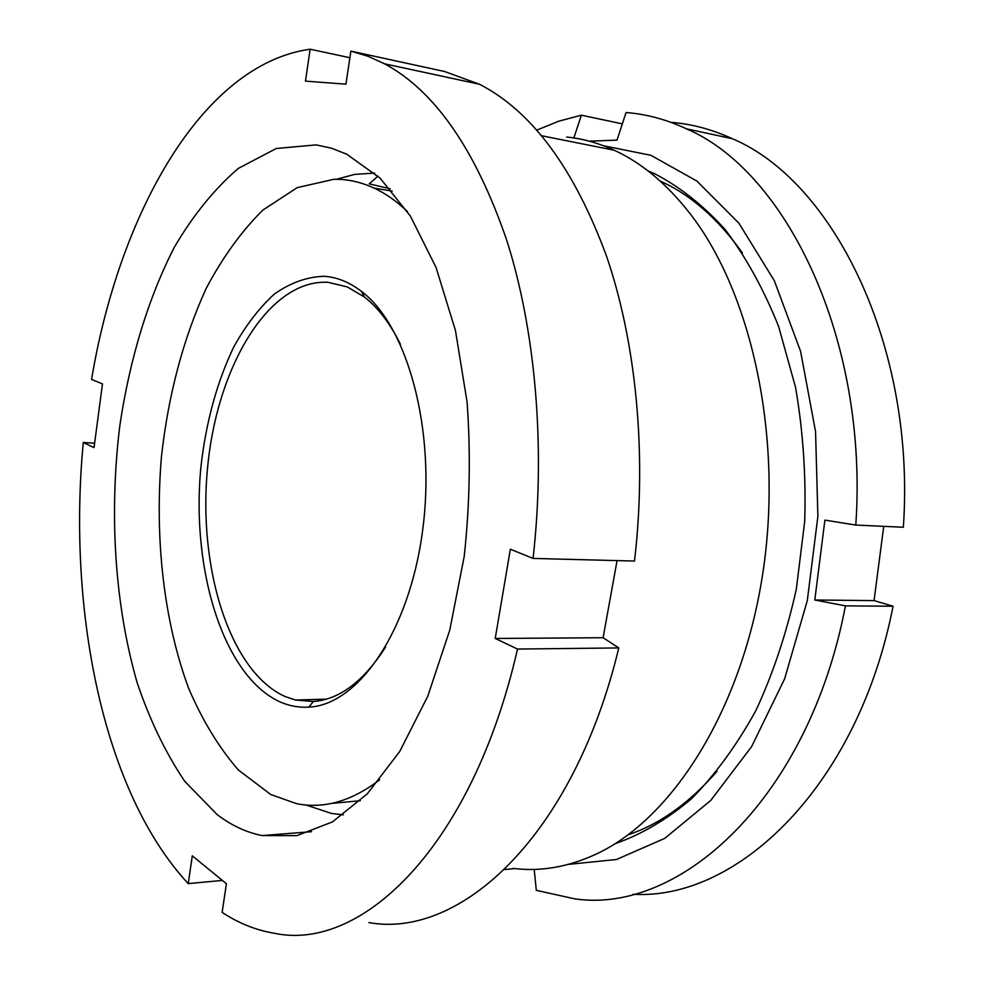 <?xml version="1.0" encoding="UTF-8"?>
<svg xmlns="http://www.w3.org/2000/svg" width="984" height="984" viewBox="0 0 984 984"><rect width="100%" height="100%" fill="white"/><g stroke="black" fill="none" stroke-linecap="round" stroke-linejoin="round"><path stroke-width="1.48" d="M566.698 137.047C582.663 138.633 598.518 143.024 614.262 150.245C641.531 162.766 666.709 183.787 689.796 213.307C751.874 292.765 783.793 438.311 762.588 574.73C741.444 711.26 671.777 819.069 596.156 854.112C567.989 867.125 540.302 871.873 513.107 868.368M217.193 814.629L184.808 781.394C165.767 753.215 149.9 720.374 137.219 682.884C114.71 605.135 108.953 513.537 119.864 425.359C129.642 359.689 148.117 298.324 174.439 247.045C193.331 214.942 214.647 188.719 238.386 168.362L276.246 148.51L316.159 144.882L331.534 148.203L346.786 154.242L380.058 178.104L410.414 216.136L436.096 267.562L455.457 330.55L467.105 402.247C470.782 453.23 469.823 504.595 464.227 556.341L449.774 630.104L427.757 696.254L399.676 751.567L367.278 793.842L332.42 821.923L296.848 835.637L262.101 835.576C246.221 832.366 231.252 825.379 217.193 814.629M350.87 51.131L444.534 71.5L479.528 84.267C531.827 111.18 574.152 168.448 606.501 256.061C636.242 342.764 647.091 454.436 634.483 561.052L533.07 558.42L510.364 549.22L495.223 638.456L517.498 649.059C472.541 846.142 362.161 951.528 275.04 933.398C256.406 930.372 238.768 923.361 222.126 912.389L226.406 883.743L192.298 855.809L188.239 883.62C103.062 791.997 67.343 610.412 83.283 442.493L94.034 447.609L102.471 383.883L91.573 379.467C118.793 215.496 201.4 64.366 310.132 49.2L305.471 81.131L345.938 84.169L350.87 51.131L367.758 56.174L384.547 63.812C434.94 90.86 475.727 149.826 506.883 240.686C535.505 330.649 545.726 447.154 533.07 558.42M617.066 560.597L603.106 637.73L495.223 638.456M517.498 649.059L618.788 647.927L603.106 637.73M618.788 647.927C573.315 836.794 459.823 939.191 368.902 922.574M188.239 883.62L222.335 880.422M83.283 442.493L94.612 443.194M310.132 49.2L349.886 57.736M633.155 894.259C736.918 900.643 857.839 786.745 893.066 606.23L845.453 605.873L814.789 600.006L824.899 520.118L855.797 525.062L903.349 527.24C915.981 346.073 833.19 180.958 732.305 138.707C712.133 129.433 691.814 123.984 671.359 122.373M893.066 606.23L874.063 600.597L883.718 526.342M568.42 864.382L616.476 859.499L664.741 838.356L710.694 800.509L751.579 746.684L784.605 678.899L807.298 600.609L817.889 516.391L815.551 431.558L800.607 351.423L774.346 280.748L738.91 223.183L696.856 181.044L650.879 155.3L603.536 145.755M534.201 869.401L536.317 890.348L574.631 898.835C679.858 914.628 808.577 798.762 845.453 605.873M589.293 141.179L617.005 140.122L626.058 112.557C646.304 114.07 666.414 119.482 686.401 128.818C786.327 171.204 868.626 339.652 855.797 525.062M280.219 701.986C223.097 676.18 190.724 568.764 200.994 466.219C206.087 421.779 217.021 382.001 233.798 346.885C245.791 325.36 259.382 307.697 274.536 293.921C290.391 282.777 306.848 276.898 323.933 276.283C336.823 277.07 349.308 282.088 361.399 291.325C407.364 325.593 436.183 429.799 422.591 530.708C409.319 631.74 357.967 705.024 308.89 707.115C299.025 707.73 289.468 706.008 280.219 701.986M400.39 344.216C390.119 323.428 378.151 307.721 364.511 297.106L347.34 286.934L327.967 282.285C268.583 279.173 217.12 366.897 207.649 467.031C197.6 567.104 229.469 671.801 285.335 696.635L295.557 700.03L313.355 701.506C339.566 699.513 363.649 681.359 385.593 647.054M379.726 779.734C351.62 801.247 323.847 809.205 296.393 803.62L270.723 794.494L238.374 769.992C218.928 747.606 202.335 720.325 188.584 688.16C163.713 620.793 154.525 537.953 161.474 456.441C168.362 394.67 183.27 338.644 206.197 288.386C222.704 257.23 241.609 231.117 262.925 210.035L297.23 187.637L333.883 179.297C347.377 179.026 360.784 181.954 374.104 188.092C385.617 193.442 396.749 201.29 407.487 211.597M377.967 176.111L369.209 183.848L390.242 188.83M360.341 800.718L331.436 803.436M336.38 179.285L354.744 174.377L374.621 173.086M343.256 814.863L331.448 813.424L305.803 804.961M622.343 123.861L581.372 115.19L558.777 121.18L536.858 130.097M514.706 868.552L504.644 869.561M648.124 170.982L654.348 173.602C679.329 186.443 702.871 205.016 724.987 229.346C745.847 256.861 763.719 289.235 778.615 326.467L795.527 387.241C803.055 430.746 806.117 475.481 804.703 521.422L796.339 589.01C786.659 632.823 773.166 673.351 755.884 710.583C736.782 745.208 715.331 774.592 691.506 798.737C666.82 819.561 641.408 834.518 615.258 843.62M573.856 137.957L581.372 115.19M814.789 600.006L874.063 600.597M660.202 181.081C690.596 194.672 718.013 218.645 742.465 253.036M717.139 771.149C689.464 802.993 659.834 824.186 628.259 834.739M541.741 135.767L614.262 150.245M384.547 63.812L479.528 84.267M262.101 835.576L311.559 831.677M374.104 188.092L392.198 191.105M686.401 128.818L732.305 138.707M295.557 700.03L326.393 699.132M364.511 297.106L361.399 291.325M313.355 701.506L308.89 707.115"/></g></svg>
